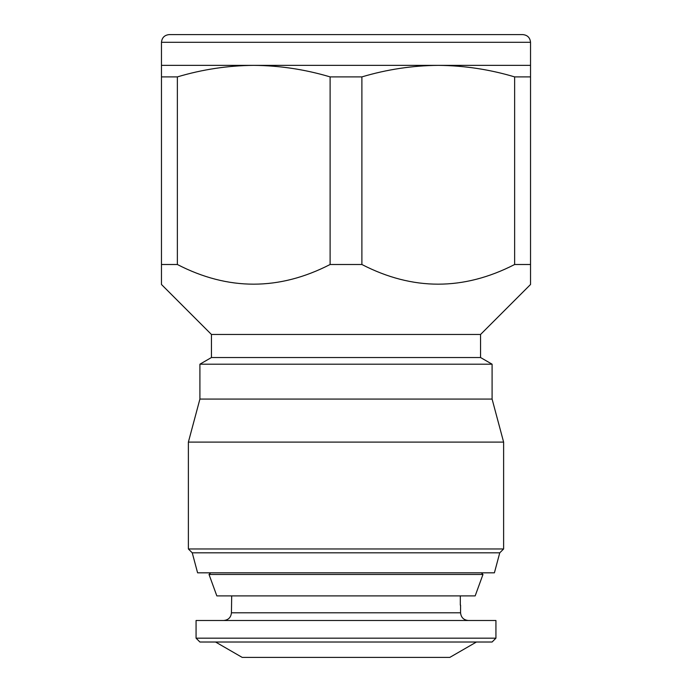 <?xml version="1.0" encoding="UTF-8"?>
<svg xmlns="http://www.w3.org/2000/svg" width="692" height="692" viewBox="0 0 692 692"><rect width="100%" height="100%" fill="white"/><g stroke="black" fill="none" stroke-linecap="round" stroke-linejoin="round"><path stroke-width="1.04" d="M468.25 620.49C463.614 620.006 461.054 617.446 460.561 612.801L460.561 605.119M460.31 595.89L460.31 605.119M460.561 612.801L231.439 612.801L231.69 595.89M346 620.49L495.93 620.49L495.93 638.18L492.09 642.02L199.91 642.02L196.07 638.18L196.07 620.49L346 620.49M476.433 642.02L449.8 657.4L242.2 657.4L215.567 642.02M475.17 595.89L216.83 595.89L209.027 574.464L482.973 574.464L475.17 595.89M210.679 572.82L209.027 574.464M481.321 572.82L482.973 574.464M499.754 552.83L494.399 572.82L197.601 572.82L192.246 552.83L499.754 552.83L503.62 548.964L503.62 442.11L188.38 442.11L188.38 548.964L503.62 548.964M192.246 552.83L188.38 548.964M188.38 442.11L199.91 399.068L492.09 399.068L503.62 442.11M480.559 357.53L211.441 357.53L199.91 364.191L492.09 364.191L480.559 357.53L480.559 334.47L530.53 284.49L530.53 264.5L530.53 284.49M211.441 357.53L211.441 334.47L480.559 334.47M211.441 334.47L161.47 284.49L161.47 264.5L177.36 264.5C228.118 290.727 279.04 290.727 330.11 264.5L361.89 264.5C412.657 290.727 463.571 290.727 514.64 264.5L530.53 264.5L530.53 42.29C530.046 37.653 527.486 35.093 522.841 34.6L169.159 34.6C164.514 35.093 161.954 37.653 161.47 42.29L530.53 42.29M161.47 264.5L161.47 65.359L530.53 65.359M161.47 65.359L161.47 42.29M231.439 612.801C230.946 617.446 228.386 620.006 223.75 620.49M161.47 283.582L161.47 284.49M514.64 264.5L514.64 76.898L530.53 76.898M514.64 76.898C489.599 69.425 464.133 65.576 438.27 65.359C412.397 65.576 386.94 69.425 361.89 76.898L361.89 264.5M330.11 264.5L330.11 76.898L361.89 76.898M330.11 76.898C305.06 69.425 279.603 65.576 253.73 65.359C227.867 65.576 202.401 69.425 177.36 76.898L177.36 264.5M161.47 76.898L177.36 76.898M495.93 638.18L196.07 638.18M492.09 399.068L492.09 364.191M199.91 399.068L199.91 364.191"/></g></svg>
